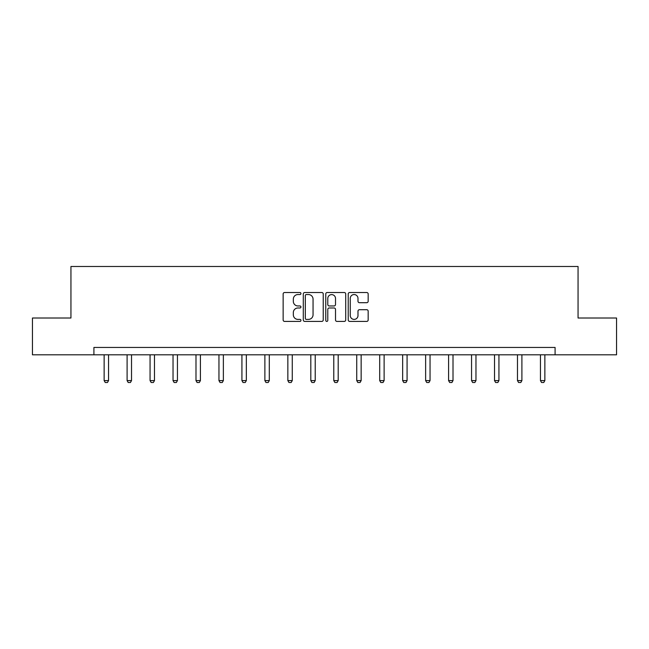 <?xml version="1.0" encoding="UTF-8"?>
<svg xmlns="http://www.w3.org/2000/svg" width="649" height="649" viewBox="0 0 649 649"><rect width="100%" height="100%" fill="white"/><g stroke="black" fill="none" stroke-linecap="round" stroke-linejoin="round"><path stroke-width="0.97" d="M300.949 293.535A1.014 1.014 0 0 0 299.935 292.521L284.587 292.521A1.444 1.444 0 0 0 283.142 293.965L283.142 319.973A1.444 1.444 0 0 0 284.587 321.417L299.935 321.417A1.014 1.014 0 0 0 300.949 320.403A1.014 1.014 0 0 0 299.935 319.397L297.948 319.397A4.624 4.624 0 0 1 293.324 314.773L293.324 312.607A4.624 4.624 0 0 1 297.948 307.983L299.935 307.983A1.014 1.014 0 0 0 300.949 306.969A1.014 1.014 0 0 0 299.935 305.955L297.948 305.955A4.624 4.624 0 0 1 293.324 301.331L293.324 299.165A4.624 4.624 0 0 1 297.948 294.541L299.935 294.541A1.014 1.014 0 0 0 300.949 293.535M366.726 302.702A1.444 1.444 0 0 0 368.17 301.258L368.17 293.965A1.444 1.444 0 0 0 366.726 292.521L349.681 292.521A1.444 1.444 0 0 0 348.229 293.965L348.229 319.973A1.444 1.444 0 0 0 349.681 321.417L366.726 321.417A1.444 1.444 0 0 0 368.17 319.973L368.17 311.155A1.444 1.444 0 0 0 366.726 309.711L359.432 309.711A1.444 1.444 0 0 0 357.988 311.155L357.988 315.528A3.862 3.862 0 0 1 354.119 319.397A3.862 3.862 0 0 1 350.257 315.528L350.257 298.41A3.862 3.862 0 0 1 354.119 294.541A3.862 3.862 0 0 1 357.988 298.41L357.988 301.258A1.444 1.444 0 0 0 359.432 302.702L366.726 302.702M93.91 354.808L32.45 354.808L32.45 318.01L70.944 318.01L70.944 266.488L578.056 266.488L578.056 318.01L616.55 318.01L616.55 354.808L555.09 354.808L555.09 347.45L93.91 347.45L93.91 354.808L555.09 354.808M323.234 293.965A1.444 1.444 0 0 0 321.79 292.521L304.738 292.521A1.444 1.444 0 0 0 303.294 293.965L303.294 319.973A1.444 1.444 0 0 0 304.738 321.417L321.79 321.417A1.444 1.444 0 0 0 323.234 319.973L323.234 293.965M327.21 292.521L344.262 292.521A1.444 1.444 0 0 1 345.706 293.965L345.706 319.973A1.444 1.444 0 0 1 344.262 321.417L336.961 321.417A1.444 1.444 0 0 1 335.517 319.973L335.517 309.427A1.444 1.444 0 0 0 334.073 307.983L329.23 307.983A1.444 1.444 0 0 0 327.786 309.427L327.786 320.403A1.014 1.014 0 0 1 326.78 321.417A1.014 1.014 0 0 1 325.766 320.403L325.766 293.965A1.444 1.444 0 0 1 327.21 292.521M306.328 294.541A1.014 1.014 0 0 0 305.322 295.555L305.322 318.383A1.014 1.014 0 0 0 306.328 319.397L308.429 319.397A4.624 4.624 0 0 0 313.053 314.773L313.053 299.165A4.624 4.624 0 0 0 308.429 294.541L306.328 294.541M335.517 298.483A3.862 3.862 0 0 0 331.655 294.614A3.862 3.862 0 0 0 327.786 298.483L327.786 304.511A1.444 1.444 0 0 0 329.23 305.955L334.073 305.955A1.444 1.444 0 0 0 335.517 304.511L335.517 298.483M104.14 354.808L104.14 380.598L108.553 380.598L108.553 354.808M108.553 380.598L107.45 382.512L105.243 382.512L104.14 380.598M127.099 354.808L127.099 380.598L131.52 380.598L131.52 354.808M131.52 380.598L130.417 382.512L128.202 382.512L127.099 380.598M150.065 354.808L150.065 380.598L154.478 380.598L154.478 354.808M154.478 380.598L153.375 382.512L151.168 382.512L150.065 380.598M173.032 354.808L173.032 380.598L177.445 380.598L177.445 354.808M177.445 380.598L176.341 382.512L174.135 382.512L173.032 380.598M195.99 354.808L195.99 380.598L200.411 380.598L200.411 354.808M200.411 380.598L199.308 382.512L197.093 382.512L195.99 380.598M218.956 354.808L218.956 380.598L223.37 380.598L223.37 354.808M223.37 380.598L222.266 382.512L220.06 382.512L218.956 380.598M241.923 354.808L241.923 380.598L246.336 380.598L246.336 354.808M246.336 380.598L245.233 382.512L243.026 382.512L241.923 380.598M264.881 354.808L264.881 380.598L269.303 380.598L269.303 354.808M269.303 380.598L268.191 382.512L265.985 382.512L264.881 380.598M287.848 354.808L287.848 380.598L292.261 380.598L292.261 354.808M292.261 380.598L291.158 382.512L288.951 382.512L287.848 380.598M310.814 354.808L310.814 380.598L315.227 380.598L315.227 354.808M315.227 380.598L314.124 382.512L311.918 382.512L310.814 380.598M333.773 354.808L333.773 380.598L338.194 380.598L338.194 354.808M338.194 380.598L337.082 382.512L334.876 382.512L333.773 380.598M356.739 354.808L356.739 380.598L361.152 380.598L361.152 354.808M361.152 380.598L360.049 382.512L357.842 382.512L356.739 380.598M379.697 354.808L379.697 380.598L384.119 380.598L384.119 354.808M384.119 380.598L383.015 382.512L380.809 382.512L379.697 380.598M402.664 354.808L402.664 380.598L407.077 380.598L407.077 354.808M407.077 380.598L405.974 382.512L403.767 382.512L402.664 380.598M425.63 354.808L425.63 380.598L430.044 380.598L430.044 354.808M430.044 380.598L428.94 382.512L426.734 382.512L425.63 380.598M448.589 354.808L448.589 380.598L453.01 380.598L453.01 354.808M453.01 380.598L451.907 382.512L449.692 382.512L448.589 380.598M471.555 354.808L471.555 380.598L475.968 380.598L475.968 354.808M475.968 380.598L474.865 382.512L472.659 382.512L471.555 380.598M494.522 354.808L494.522 380.598L498.935 380.598L498.935 354.808M498.935 380.598L497.832 382.512L495.625 382.512L494.522 380.598M517.48 354.808L517.48 380.598L521.901 380.598L521.901 354.808M521.901 380.598L520.798 382.512L518.583 382.512L517.48 380.598M540.447 354.808L540.447 380.598L544.86 380.598L544.86 354.808M544.86 380.598L543.757 382.512L541.55 382.512L540.447 380.598"/></g></svg>
